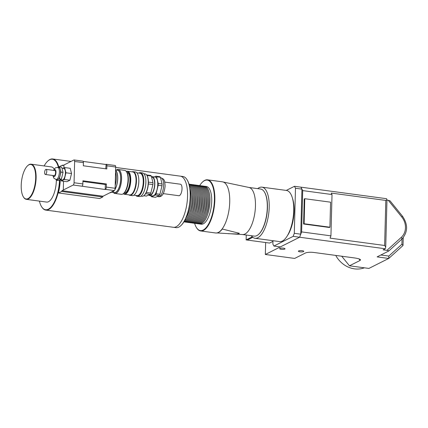 <?xml version="1.0" encoding="UTF-8"?>
<svg xmlns="http://www.w3.org/2000/svg" width="428" height="428" viewBox="0 0 428 428"><rect width="100%" height="100%" fill="white"/><g stroke="black" fill="none" stroke-linecap="round" stroke-linejoin="round"><path stroke-width="0.64" d="M286.273 190.423L294.48 186.298L295.486 188.261L294.304 233.314L293.169 236.358L299.621 237.224L280.335 246.924L273.883 246.057L272.877 244.094L272.968 240.702M293.169 236.358L273.883 246.057M292.468 198.287A23.866 9.491 97.7 0 1 294.09 211.191A23.866 9.491 97.7 0 1 287.439 235.625M295.486 188.261L301.938 189.128L300.756 234.186L299.621 237.224L265.333 254.473L294.662 258.426L305.378 253.034A6.452 1.552 -178.5 0 1 313.922 252.477L354.561 257.95C357.824 258.421 359.804 258.999 360.488 259.684L360.178 260.417L349.462 265.804L341.71 256.222M300.756 234.186L294.304 233.314M301.938 189.128L300.932 187.164L386.564 198.699L386.971 199.774L385.815 200.427L331.267 193.076L332.021 194.553L302.692 190.599L300.932 187.164L294.48 186.298M257.699 188.636A25.803 10.261 97.7 0 1 261.936 187.148L286.45 190.449A25.803 10.261 97.7 0 1 293.72 210.63A25.803 10.261 97.7 0 1 279.564 241.59L255.045 238.284A25.803 10.261 97.7 0 1 251.354 235.726M261.936 187.148A25.803 10.261 97.7 0 1 269.207 207.329A25.803 10.261 97.7 0 1 255.045 238.284M252.269 236.812L246.137 239.899L246.266 235.042M272.946 241.381L269.597 243.067L247.309 240.065L252.814 237.294L247.314 240.055L246.137 239.899M390.031 200.812L388.255 200.293L401.785 217.023L402.486 216.21L390.031 200.812M401.785 217.023A14.836 13.134 -116.7 0 1 401.255 237.38L386.939 250.359C388.271 250.562 388.859 250.787 388.704 251.043L377.111 256.891L388.72 258.453L368.899 268.426L349.462 265.804M386.939 250.359L383.114 249.845L385.254 248.764L299.621 237.23L301.612 231.906L330.935 235.855L330.084 238.139L384.633 245.485L385.735 247.047L385.254 248.764M284.781 249.064A2.702 0.653 1.5 0 1 281.742 249.353A2.702 0.653 1.5 0 1 279.623 248.663A2.702 0.653 1.5 0 1 282.341 248.085A2.702 0.653 1.5 0 1 285.021 248.807A2.702 0.653 1.5 0 1 284.781 249.064M303.548 251.594A2.702 0.653 1.5 0 1 300.51 251.883A2.702 0.653 1.5 0 1 298.391 251.193A2.702 0.653 1.5 0 1 301.109 250.61A2.702 0.653 1.5 0 1 303.794 251.332A2.702 0.653 1.5 0 1 303.548 251.594M402.053 238.931L401.913 244.222L403.026 245.388L402.85 245.64M401.913 244.222L388.843 256.078L388.72 258.453M386.966 200.117L388.255 200.293M330.582 202.182L329.924 227.215L304.121 223.737L304.773 198.704L330.582 202.182M304.121 223.737L303.58 224.005L329.389 227.482L329.924 227.215M303.58 224.005L304.238 198.972L304.773 198.704M332.021 194.553L330.935 235.855M301.612 231.906L302.692 190.599M265.649 242.532L265.333 254.473M335.729 255.414A25.156 22.272 63.3 0 0 364.378 267.816M59.529 180.022A25.477 10.133 97.7 0 1 52.612 205.023A25.477 10.133 97.7 0 1 41.559 206.665L41.762 206.986A25.803 10.261 -82.3 0 0 45.823 210.105L173.399 227.289A25.803 10.261 -82.3 0 0 176.186 226.749A25.803 10.261 -82.3 0 0 187.378 199.689A25.803 10.261 -82.3 0 0 180.29 176.149L115.672 167.444M180.514 176.186L182.933 176.513A25.792 10.256 97.7 0 1 186.999 179.632A25.792 10.256 97.7 0 1 189.652 203.444A25.792 10.256 97.7 0 1 180.787 225.706A25.792 10.256 97.7 0 1 178.834 227.102A25.792 10.256 97.7 0 1 176.047 227.637L173.629 227.311M189.882 188.261A19.03 7.565 97.7 0 1 185.854 218.146M192.29 194.901A16.446 6.538 97.7 0 1 189.936 212.379M184.468 220.934A19.03 7.565 -82.3 0 0 191.969 203.755A19.03 7.565 -82.3 0 0 189.278 185.206M189.032 184.286A19.03 7.565 97.7 0 1 193.306 202.503A19.03 7.565 97.7 0 1 185.158 221.367A19.03 7.565 97.7 0 1 183.987 221.752M194.638 195.216A16.446 6.538 97.7 0 1 192.279 212.695M183.912 221.87L184.275 221.918A19.03 7.565 -82.3 0 0 186.33 221.522A19.03 7.565 -82.3 0 0 194.585 201.567A19.03 7.565 -82.3 0 0 189.353 184.206L188.994 184.152M189.936 184.34A19.03 7.565 97.7 0 1 190.53 184.361A19.03 7.565 97.7 0 1 195.756 201.722A19.03 7.565 97.7 0 1 187.501 221.683A19.03 7.565 97.7 0 1 185.447 222.079A19.03 7.565 97.7 0 1 184.869 221.939M196.982 195.532A16.446 6.538 97.7 0 1 194.628 213.01M185.447 222.079L186.619 222.234A19.03 7.565 -82.3 0 0 188.678 221.838A19.03 7.565 -82.3 0 0 196.928 201.882A19.03 7.565 -82.3 0 0 191.701 184.522L190.53 184.361M192.279 184.655A19.03 7.565 97.7 0 1 192.873 184.677A19.03 7.565 97.7 0 1 198.1 202.037A19.03 7.565 97.7 0 1 189.85 221.998A19.03 7.565 97.7 0 1 187.796 222.394A19.03 7.565 97.7 0 1 187.213 222.255M199.33 195.847A16.446 6.538 97.7 0 1 196.976 213.326M187.796 222.394L188.967 222.549A19.03 7.565 -82.3 0 0 191.022 222.153A19.03 7.565 -82.3 0 0 199.277 202.198A19.03 7.565 -82.3 0 0 194.044 184.837L192.873 184.677M194.628 184.971A19.03 7.565 97.7 0 1 195.221 184.992A19.03 7.565 97.7 0 1 200.448 202.358A19.03 7.565 97.7 0 1 192.199 222.314A19.03 7.565 97.7 0 1 190.139 222.71A19.03 7.565 97.7 0 1 189.561 222.571M201.674 196.163A16.446 6.538 97.7 0 1 199.32 213.642M190.139 222.71L191.311 222.865A19.03 7.565 -82.3 0 0 193.37 222.469A19.03 7.565 -82.3 0 0 201.62 202.514A19.03 7.565 -82.3 0 0 196.393 185.153L195.221 184.992M196.971 185.287A19.03 7.565 97.7 0 1 197.565 185.308A19.03 7.565 97.7 0 1 202.792 202.674A19.03 7.565 97.7 0 1 194.542 222.63A19.03 7.565 97.7 0 1 192.488 223.025A19.03 7.565 97.7 0 1 191.905 222.886M204.022 196.479A16.446 6.538 97.7 0 1 201.668 213.957M192.488 223.025L193.659 223.181A19.03 7.565 -82.3 0 0 195.714 222.785A19.03 7.565 -82.3 0 0 203.969 202.829A19.03 7.565 -82.3 0 0 198.742 185.468L197.565 185.308M199.32 185.602A19.03 7.565 97.7 0 1 199.913 185.624A19.03 7.565 97.7 0 1 205.14 202.99A19.03 7.565 97.7 0 1 196.891 222.945A19.03 7.565 97.7 0 1 194.831 223.341A19.03 7.565 97.7 0 1 194.253 223.202M206.366 196.8A16.446 6.538 97.7 0 1 204.012 214.273M194.831 223.341L196.003 223.502A19.03 7.565 -82.3 0 0 198.062 223.106A19.03 7.565 -82.3 0 0 206.312 203.145A19.03 7.565 -82.3 0 0 201.085 185.784L199.913 185.624M201.663 185.918A19.03 7.565 97.7 0 1 202.257 185.939A19.03 7.565 97.7 0 1 207.489 203.305A19.03 7.565 97.7 0 1 199.234 223.261A19.03 7.565 97.7 0 1 197.18 223.657A19.03 7.565 97.7 0 1 196.602 223.523M197.18 223.657L198.351 223.817A19.03 7.565 -82.3 0 0 200.406 223.421A19.03 7.565 -82.3 0 0 208.661 203.461A19.03 7.565 -82.3 0 0 203.434 186.1L202.257 185.939M208.714 197.115A16.446 6.538 97.7 0 1 206.36 214.594M204.012 186.239A19.03 7.565 97.7 0 1 204.605 186.26A19.03 7.565 97.7 0 1 209.832 203.621A19.03 7.565 97.7 0 1 201.583 223.577A19.03 7.565 97.7 0 1 199.523 223.972A19.03 7.565 97.7 0 1 198.945 223.839M204.605 186.26L206.366 186.496A19.03 7.565 97.7 0 1 211.32 206.36A19.03 7.565 97.7 0 1 201.283 224.208L199.523 223.972M248.898 187.453L260.604 189.032A23.759 9.448 97.7 0 1 264.349 191.899A23.759 9.448 97.7 0 1 266.794 213.834A23.759 9.448 97.7 0 1 258.635 234.341A23.759 9.448 97.7 0 1 254.264 236.117L242.558 234.544M258.635 234.341L258.908 234.084A23.433 9.32 -82.3 0 0 266.96 213.856A23.433 9.32 -82.3 0 0 264.547 192.22L264.349 191.899M222.854 181.9A25.787 10.256 -82.3 0 1 222.94 181.921A25.787 10.256 -82.3 0 1 223.518 182.087L249.043 187.48A23.759 9.448 97.7 0 1 254.949 212.24A23.759 9.448 97.7 0 1 242.697 234.549L217.114 232.939M199.683 185.602A25.477 10.133 97.7 0 1 202.54 182.012A25.477 10.133 97.7 0 1 204.472 180.632A25.477 10.133 97.7 0 1 213.513 209.003A25.477 10.133 97.7 0 1 196.409 227.525A25.477 10.133 97.7 0 1 194.606 223.304M196.409 227.525L196.607 227.84A25.803 10.261 -82.3 0 0 200.673 230.96A25.803 10.261 -82.3 0 0 214.284 206.761A25.803 10.261 -82.3 0 0 207.564 179.824A25.803 10.261 -82.3 0 0 204.771 180.359A25.803 10.261 -82.3 0 0 202.819 181.756L202.54 182.012M207.564 179.824L222.458 181.83A25.803 10.261 97.7 0 1 222.769 181.884A25.803 10.261 97.7 0 1 229.183 208.768A25.803 10.261 97.7 0 1 215.883 232.998A25.803 10.261 97.7 0 1 215.573 232.971L200.673 230.96M180.787 225.706L181.06 225.454A25.477 10.133 -82.3 0 0 189.818 203.466A25.477 10.133 -82.3 0 0 187.191 179.942L186.999 179.632M58.861 167.284A25.803 10.261 -82.3 0 0 52.714 158.965A25.803 10.261 -82.3 0 0 49.926 159.5A25.803 10.261 -82.3 0 0 47.968 160.896L47.69 161.153A25.477 10.133 97.7 0 1 49.621 159.772A25.477 10.133 97.7 0 1 58.449 167.46M45.823 210.105A25.803 10.261 -82.3 0 0 59.963 179.803M41.559 206.665A25.477 10.133 97.7 0 1 39.403 201.101M44.138 165.941A25.477 10.133 97.7 0 1 47.69 161.153M23.38 196.885A17.414 6.923 97.7 0 1 21.582 180.803A17.414 6.923 97.7 0 1 27.569 165.775A17.414 6.923 97.7 0 1 28.89 164.834A17.414 6.923 97.7 0 1 35.069 184.222A17.414 6.923 97.7 0 1 23.38 196.885L23.577 197.201A17.741 7.051 -82.3 0 0 26.37 199.346A17.741 7.051 -82.3 0 0 35.733 182.708A17.741 7.051 -82.3 0 0 31.11 164.186L51.344 166.915A17.741 7.051 97.7 0 1 54.19 169.146M56.357 180.129A17.741 7.051 97.7 0 1 46.609 202.075L26.37 199.346M31.11 164.186A17.741 7.051 -82.3 0 0 29.19 164.555A17.741 7.051 -82.3 0 0 27.847 165.518L27.569 165.775M215.969 233.003A25.787 10.256 -82.3 0 0 216.06 233.009A25.787 10.256 -82.3 0 0 222.287 229.023L239.402 233.308L237.273 233.972L228.054 233.704M103.014 196.222L114.271 190.562A1.937 0.77 -82.3 0 0 115.127 188.283L115.683 167.006A1.937 0.77 -82.3 0 0 115.137 165.492L106.331 164.304A1.937 0.77 97.7 0 1 106.877 165.818L106.797 168.948L83.337 165.786L83.417 162.656A1.937 0.77 -82.3 0 0 82.872 161.142L74.081 159.96A1.937 0.77 97.7 0 1 74.622 161.474L74.065 182.751A1.937 0.77 97.7 0 1 73.215 185.03L63.301 190.016L63.526 181.247L63.301 190.016L61.958 190.69L61.675 191.45L102.731 196.982L103.014 196.222L61.958 190.69M61.675 191.45L58.604 192.996L99.665 198.522L102.731 196.982M63.333 165.294L62.365 165.165L62.616 165.657L63.954 164.983L63.884 167.936L63.954 164.983L73.867 159.997A1.937 0.77 97.7 0 1 74.081 159.96M61.102 179.856L61.381 180.958L66.955 181.713L69.903 180.231L71.535 173.527L70.219 168.306L64.639 167.551L62.97 168.391M105.202 189.513L82.005 186.217A1.937 0.77 -82.3 0 0 82.861 183.933L82.941 180.803L106.401 183.965L106.321 187.095A1.937 0.77 97.7 0 1 105.47 189.379L105.202 189.513L105.331 184.505L82.925 181.488M59.653 166.883L61.707 167.161L63.023 172.377L60.969 172.104L59.653 166.883L58.492 167.466M71.535 173.527L65.955 172.773L64.639 167.551M56.202 179.525L56.394 180.29L58.449 180.562L61.391 179.081L59.342 178.808L60.969 172.104M61.381 180.958L64.328 179.476L65.955 172.773M64.328 179.476L69.903 180.231M56.394 180.29L59.342 178.808M63.023 172.377L61.391 179.081M57.668 167.353A6.126 2.434 -82.3 0 1 59.262 173.752A6.126 2.434 -82.3 0 1 56.031 179.498L57.208 179.658A6.126 2.434 -82.3 0 0 60.439 173.912A6.126 2.434 -82.3 0 0 58.839 167.514L55.79 167.674L54.72 168.482L53.548 170.376M45.363 174.485L54.158 175.667A2.579 1.027 -82.3 0 0 55.522 173.249A2.579 1.027 -82.3 0 0 54.848 170.553L46.047 169.37A2.579 1.027 -82.3 0 0 44.635 172.463A2.579 1.027 -82.3 0 0 45.363 174.485A2.579 1.027 -82.3 0 0 46.722 172.061A2.579 1.027 -82.3 0 0 46.047 169.37M60.118 179.723L62.231 180.011A5.805 2.306 -82.3 0 0 65.297 174.565A5.805 2.306 -82.3 0 0 63.783 168.504L61.985 168.263M150.881 195.692L151.004 196.201A10.673 4.243 97.7 0 0 151.651 196.789L155.385 195.002L159.2 195.516L155.46 197.303L151.651 196.789M145.595 193.681L150.11 194.291L146.371 196.078L143.776 195.73M160.42 177.288L162.057 183.976L158.248 183.462L156.611 176.775L160.42 177.288A10.673 4.243 97.7 0 0 159.772 176.7L155.963 176.186L154.342 176.962M146.943 175.469L151.33 176.063A10.673 4.243 97.7 0 0 150.683 175.475L146.579 174.918M151.33 176.063L152.967 182.751L148.398 182.135M156.092 193.766L158.189 185.287L162.003 185.8L159.901 194.28L156.092 193.766A10.673 4.243 97.7 0 1 155.385 195.002M148.334 183.96L152.908 184.575L150.811 193.055L146.269 192.44M152.967 182.751A10.673 4.243 97.7 0 1 152.908 184.575M150.811 193.055A10.673 4.243 97.7 0 1 150.11 194.291M155.963 176.186A10.673 4.243 97.7 0 1 156.611 176.775M158.248 183.462A10.673 4.243 97.7 0 1 158.189 185.287M162.057 183.976A10.673 4.243 97.7 0 1 162.003 185.8M159.901 194.28A10.673 4.243 97.7 0 1 159.2 195.516M143.936 173.768L145.049 173.918A11.289 4.489 97.7 0 1 146.825 175.282A11.289 4.489 97.7 0 1 148.227 182.745A11.289 4.489 97.7 0 1 144.113 195.446A11.289 4.489 97.7 0 1 142.032 196.292L140.919 196.142M144.113 195.446L144.386 195.189A10.968 4.36 -82.3 0 0 148.388 182.852A10.968 4.36 -82.3 0 0 147.029 175.603L146.825 175.282M144.241 191.043A11.289 4.489 -82.3 0 0 145.884 182.43A11.289 4.489 -82.3 0 0 145.787 179.567M138.833 173.078A11.931 4.745 97.7 0 1 140.443 172.644L142.497 172.923A11.931 4.745 97.7 0 1 145.857 182.258A11.931 4.745 97.7 0 1 139.309 196.575L137.254 196.297A11.931 4.745 97.7 0 1 135.815 195.452M136.896 172.821L140.063 173.249A11.289 4.489 97.7 0 1 143.241 182.077A11.289 4.489 97.7 0 1 137.051 195.623L133.884 195.195M136.27 195.516A11.61 4.617 -82.3 0 0 143.669 182.05A11.61 4.617 -82.3 0 0 139.287 173.142M137.201 190.091A11.289 4.489 -82.3 0 0 138.843 181.483A11.289 4.489 -82.3 0 0 138.747 178.615M140.443 172.644A11.931 4.745 97.7 0 1 143.803 181.98A11.931 4.745 97.7 0 1 137.254 196.297M131.979 171.831A11.931 4.745 97.7 0 1 133.108 171.66L135.457 171.976A11.931 4.745 97.7 0 1 138.816 181.306A11.931 4.745 97.7 0 1 132.268 195.628L129.925 195.312A11.931 4.745 97.7 0 1 128.882 194.847M127.496 171.227L132.776 171.938A11.61 4.617 97.7 0 1 136.045 181.023A11.61 4.617 97.7 0 1 129.673 194.954L124.393 194.242A11.61 4.617 -82.3 0 0 130.765 180.311A11.61 4.617 -82.3 0 0 127.496 171.227A11.61 4.617 -82.3 0 0 126.281 171.451M133.108 171.66A11.931 4.745 97.7 0 1 136.473 180.991A11.931 4.745 97.7 0 1 129.925 195.312M123.285 193.707A11.61 4.617 -82.3 0 0 124.393 194.242M126.372 171.575A11.289 4.489 97.7 0 1 130.337 180.338A11.289 4.489 97.7 0 1 123.403 193.611M126.929 172.452L127.03 172.468A10.32 4.103 97.7 0 1 129.935 180.541A10.32 4.103 97.7 0 1 124.275 192.921L124.174 192.91A11.449 4.553 -82.3 0 0 128.352 180.028A11.449 4.553 -82.3 0 0 126.929 172.457L126.533 171.815A12.096 4.81 97.7 0 1 128.036 179.814A12.096 4.81 97.7 0 1 123.622 193.419A12.096 4.81 97.7 0 1 121.397 194.328L114.945 193.456A12.096 4.81 -82.3 0 0 121.584 178.947A12.096 4.81 -82.3 0 0 118.176 169.483A12.096 4.81 -82.3 0 0 116.357 170.055M118.176 169.483L124.628 170.355A12.096 4.81 97.7 0 1 126.533 171.815M113.34 192.429A12.096 4.81 -82.3 0 0 114.945 193.456M116.726 170.103A11.449 4.553 97.7 0 1 120.728 179A11.449 4.553 97.7 0 1 113.714 192.477M115.603 169.953L117.481 170.205A11.289 4.489 97.7 0 1 120.664 179.032A11.289 4.489 97.7 0 1 114.469 192.579L111.531 192.183A11.289 4.489 97.7 0 1 111.489 192.177M115.555 171.906A12.096 4.81 97.7 0 1 116.304 178.235A12.096 4.81 97.7 0 1 115.196 185.495M112.061 191.674A12.096 4.81 97.7 0 1 109.9 192.761M115.592 170.483A11.128 4.424 97.7 0 1 117.663 178.674A11.128 4.424 97.7 0 1 114.939 189.47M114.126 190.637A11.128 4.424 97.7 0 1 111.665 192.033M115.597 170.301A11.289 4.489 97.7 0 1 117.727 178.637A11.289 4.489 97.7 0 1 114.8 189.871M114.346 190.519A11.289 4.489 97.7 0 1 111.531 192.183M151.576 177.074L152.079 177.144A9.031 3.59 97.7 0 1 154.626 184.206A9.031 3.59 97.7 0 1 149.666 195.04L148.784 194.922M151.491 176.716A9.512 3.782 97.7 0 1 152.143 176.662A9.512 3.782 97.7 0 1 154.824 184.104A9.512 3.782 97.7 0 1 149.602 195.521A9.512 3.782 97.7 0 1 148.607 195.008M152.143 176.662L155.075 177.058A9.512 3.782 97.7 0 1 157.755 184.5A9.512 3.782 97.7 0 1 152.534 195.917L149.602 195.521M164.775 182.109L180.391 184.211A5.805 2.306 97.7 0 1 182.023 188.753A5.805 2.306 97.7 0 1 178.84 195.719L163.223 193.617M105.743 168.803L106.123 164.341A1.937 0.77 97.7 0 1 106.331 164.304M83.203 161.426L105.855 164.48M106.401 183.965L105.331 184.505M59.198 167.113L59.294 166.711L62.365 165.165M58.604 192.996L58.492 192.525A25.803 10.261 -82.3 0 0 60.262 179.744M401.255 237.38A1.937 0.872 47.8 0 1 401.748 239.215A1.937 0.872 47.8 0 1 401.657 239.279M385.815 200.427L384.633 245.485M388.843 256.078L380.867 255.002M358.921 258.865L360.178 260.417M74.622 161.474L83.417 162.656M82.861 183.933L74.065 182.751M106.321 187.095L115.127 188.283M106.877 165.818L115.683 167.006M73.215 185.03L82.005 186.217M163.624 185.292A9.512 3.782 97.7 0 1 158.403 196.709C162.078 197.185 164.32 193.579 165.128 185.896C164.828 182.018 164.448 180.076 163.988 180.065C163.881 179.316 162.865 178.578 160.944 177.85A9.512 3.782 97.7 0 1 163.624 185.292M53.891 170.424A3.547 1.412 97.7 0 1 55.833 170.783A3.547 1.412 97.7 0 1 55.169 175.71A3.547 1.412 97.7 0 1 53.2 175.539M105.47 189.379L114.271 190.562M388.704 251.043L401.748 239.215C407.927 232.249 408.173 224.577 402.486 216.21M386.971 199.774L385.735 247.047M403.23 237.652L403.026 245.388M402.935 245.586L388.817 258.389M52.714 158.965L71.027 161.431M157.081 196.527L158.403 196.709M160.543 177.797L160.944 177.85M56.031 179.498L53.821 178.16L52.858 175.491M124.179 192.91L123.622 193.419"/></g></svg>
